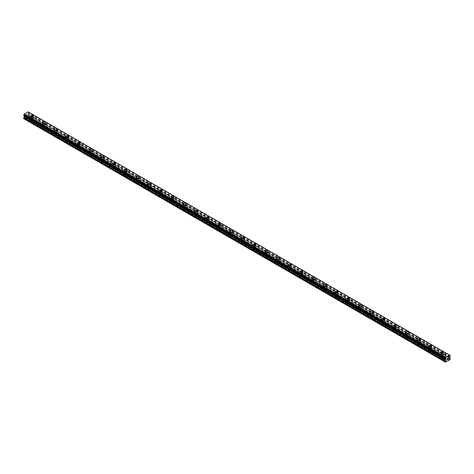 <?xml version="1.0" encoding="UTF-8"?>
<svg xmlns="http://www.w3.org/2000/svg" width="474" height="474" viewBox="0 0 474 474"><rect width="100%" height="100%" fill="white"/><g stroke="black" fill="none" stroke-linecap="round" stroke-linejoin="round"><path stroke-width="0.36" stroke-dasharray="2.37 1.78" d="M31.385 121.291A0.93 0.539 0 0 0 32.404 121.409A0.93 0.539 0 0 0 32.979 120.911A0.93 0.539 0 0 0 32.706 120.532A0.93 0.539 0 0 0 31.687 120.414A0.93 0.539 0 0 0 31.112 120.911A0.93 0.539 0 0 0 31.385 121.291M31.385 118.672A0.93 0.539 0 0 0 32.404 118.784A0.93 0.539 0 0 0 32.979 118.293A0.93 0.539 0 0 0 32.706 117.907A0.93 0.539 0 0 0 31.687 117.795A0.93 0.539 0 0 0 31.112 118.293A0.93 0.539 0 0 0 31.385 118.672M33.494 116.26L33.494 116.266A1.452 0.835 180 0 1 32.599 117.037A1.452 0.835 180 0 1 31.017 116.853A1.452 0.835 180 0 1 30.597 116.266L30.597 116.26M43.098 128.051A0.93 0.539 0 0 0 44.112 128.17A0.93 0.539 0 0 0 44.686 127.672A0.93 0.539 0 0 0 44.414 127.293A0.93 0.539 0 0 0 43.401 127.174A0.93 0.539 0 0 0 42.826 127.672A0.93 0.539 0 0 0 43.098 128.051M43.098 125.432A0.93 0.539 0 0 0 44.112 125.551A0.93 0.539 0 0 0 44.686 125.053A0.93 0.539 0 0 0 44.414 124.674A0.93 0.539 0 0 0 43.401 124.555A0.93 0.539 0 0 0 42.826 125.053A0.93 0.539 0 0 0 43.098 125.432M45.208 123.027L45.208 123.021A1.452 0.835 180 0 1 44.313 123.797A1.452 0.835 180 0 1 42.731 123.619A1.452 0.835 180 0 1 42.305 123.027L42.305 123.021M54.812 134.812A0.93 0.539 0 0 0 55.825 134.93A0.93 0.539 0 0 0 56.4 134.432A0.93 0.539 0 0 0 56.128 134.053A0.93 0.539 0 0 0 55.114 133.935A0.93 0.539 0 0 0 54.534 134.432A0.93 0.539 0 0 0 54.812 134.812M54.812 132.193A0.93 0.539 0 0 0 55.825 132.311A0.93 0.539 0 0 0 56.4 131.813A0.93 0.539 0 0 0 56.128 131.434A0.93 0.539 0 0 0 55.114 131.316A0.93 0.539 0 0 0 54.534 131.813A0.93 0.539 0 0 0 54.812 132.193M56.916 129.787L56.916 129.787A1.452 0.835 180 0 1 56.021 130.557A1.452 0.835 180 0 1 54.445 130.38A1.452 0.835 180 0 1 54.018 129.787L54.018 129.787M66.52 141.578A0.93 0.539 0 0 0 67.539 141.69A0.93 0.539 0 0 0 68.114 141.193A0.93 0.539 0 0 0 67.841 140.814A0.93 0.539 0 0 0 66.822 140.701A0.93 0.539 0 0 0 66.247 141.193A0.93 0.539 0 0 0 66.52 141.578M66.52 138.953A0.93 0.539 0 0 0 67.539 139.072A0.93 0.539 0 0 0 68.114 138.574A0.93 0.539 0 0 0 67.841 138.195A0.93 0.539 0 0 0 66.822 138.076A0.93 0.539 0 0 0 66.247 138.574A0.93 0.539 0 0 0 66.52 138.953M68.629 136.548L68.629 136.548A1.452 0.835 180 0 1 67.735 137.324A1.452 0.835 180 0 1 66.153 137.14A1.452 0.835 180 0 1 65.732 136.548L65.732 136.548M78.234 148.338A0.93 0.539 0 0 0 79.247 148.457A0.93 0.539 0 0 0 79.822 147.959A0.93 0.539 0 0 0 79.549 147.58A0.93 0.539 0 0 0 78.536 147.461A0.93 0.539 0 0 0 77.961 147.959A0.93 0.539 0 0 0 78.234 148.338M78.234 145.719A0.93 0.539 0 0 0 79.247 145.832A0.93 0.539 0 0 0 79.822 145.334A0.93 0.539 0 0 0 79.549 144.955A0.93 0.539 0 0 0 78.536 144.843A0.93 0.539 0 0 0 77.961 145.334A0.93 0.539 0 0 0 78.234 145.719M80.343 143.308L80.343 143.308A1.452 0.835 180 0 1 79.448 144.084A1.452 0.835 180 0 1 77.866 143.9A1.452 0.835 180 0 1 77.44 143.308L77.44 143.308M89.947 155.099A0.93 0.539 0 0 0 90.961 155.217A0.93 0.539 0 0 0 91.535 154.72A0.93 0.539 0 0 0 91.263 154.34A0.93 0.539 0 0 0 90.25 154.222A0.93 0.539 0 0 0 89.669 154.72A0.93 0.539 0 0 0 89.947 155.099M89.947 152.48A0.93 0.539 0 0 0 90.961 152.598A0.93 0.539 0 0 0 91.535 152.101A0.93 0.539 0 0 0 91.263 151.716A0.93 0.539 0 0 0 90.25 151.603A0.93 0.539 0 0 0 89.669 152.101A0.93 0.539 0 0 0 89.947 152.48M92.051 150.074L92.051 150.068A1.452 0.835 180 0 1 91.156 150.845A1.452 0.835 180 0 1 89.58 150.661A1.452 0.835 180 0 1 89.153 150.074L89.153 150.068M101.655 161.859A0.93 0.539 0 0 0 102.674 161.978A0.93 0.539 0 0 0 103.249 161.48A0.93 0.539 0 0 0 102.977 161.101A0.93 0.539 0 0 0 101.957 160.982A0.93 0.539 0 0 0 101.383 161.48A0.93 0.539 0 0 0 101.655 161.859M101.655 159.24A0.93 0.539 0 0 0 102.674 159.359A0.93 0.539 0 0 0 103.249 158.861A0.93 0.539 0 0 0 102.977 158.482A0.93 0.539 0 0 0 101.957 158.363A0.93 0.539 0 0 0 101.383 158.861A0.93 0.539 0 0 0 101.655 159.24M103.765 156.835L103.765 156.835A1.452 0.835 180 0 1 102.87 157.605A1.452 0.835 180 0 1 101.288 157.427A1.452 0.835 180 0 1 100.867 156.835L100.867 156.835M113.369 168.626A0.93 0.539 0 0 0 114.382 168.738A0.93 0.539 0 0 0 114.957 168.24A0.93 0.539 0 0 0 114.684 167.861A0.93 0.539 0 0 0 113.671 167.743A0.93 0.539 0 0 0 113.096 168.24A0.93 0.539 0 0 0 113.369 168.626M113.369 166.001A0.93 0.539 0 0 0 114.382 166.119A0.93 0.539 0 0 0 114.957 165.622A0.93 0.539 0 0 0 114.684 165.242A0.93 0.539 0 0 0 113.671 165.124A0.93 0.539 0 0 0 113.096 165.622A0.93 0.539 0 0 0 113.369 166.001M115.478 163.595L115.478 163.595A1.452 0.835 180 0 1 114.584 164.371A1.452 0.835 180 0 1 113.002 164.188A1.452 0.835 180 0 1 112.575 163.595L112.575 163.595M125.083 175.386A0.93 0.539 0 0 0 126.096 175.499A0.93 0.539 0 0 0 126.671 175.007A0.93 0.539 0 0 0 126.398 174.622A0.93 0.539 0 0 0 125.385 174.509A0.93 0.539 0 0 0 124.804 175.007A0.93 0.539 0 0 0 125.083 175.386M125.083 172.767A0.93 0.539 0 0 0 126.096 172.88A0.93 0.539 0 0 0 126.671 172.382A0.93 0.539 0 0 0 126.398 172.003A0.93 0.539 0 0 0 125.385 171.884A0.93 0.539 0 0 0 124.804 172.382A0.93 0.539 0 0 0 125.083 172.767M127.186 170.356L127.186 170.356A1.452 0.835 180 0 1 126.291 171.132A1.452 0.835 180 0 1 124.715 170.948A1.452 0.835 180 0 1 124.289 170.356L124.289 170.356M136.79 182.146A0.93 0.539 0 0 0 137.81 182.265A0.93 0.539 0 0 0 138.384 181.767A0.93 0.539 0 0 0 138.112 181.388A0.93 0.539 0 0 0 137.093 181.269A0.93 0.539 0 0 0 136.518 181.767A0.93 0.539 0 0 0 136.79 182.146M136.79 179.528A0.93 0.539 0 0 0 137.81 179.64A0.93 0.539 0 0 0 138.384 179.148A0.93 0.539 0 0 0 138.112 178.763A0.93 0.539 0 0 0 137.093 178.651A0.93 0.539 0 0 0 136.518 179.148A0.93 0.539 0 0 0 136.79 179.528M138.9 177.116L138.9 177.116A1.452 0.835 180 0 1 138.005 177.892A1.452 0.835 180 0 1 136.423 177.709A1.452 0.835 180 0 1 136.002 177.116L136.002 177.116M148.504 188.907A0.93 0.539 0 0 0 149.517 189.025A0.93 0.539 0 0 0 150.092 188.528A0.93 0.539 0 0 0 149.82 188.148A0.93 0.539 0 0 0 148.806 188.03A0.93 0.539 0 0 0 148.232 188.528A0.93 0.539 0 0 0 148.504 188.907M148.504 186.288A0.93 0.539 0 0 0 149.517 186.406A0.93 0.539 0 0 0 150.092 185.909A0.93 0.539 0 0 0 149.82 185.53A0.93 0.539 0 0 0 148.806 185.411A0.93 0.539 0 0 0 148.232 185.909A0.93 0.539 0 0 0 148.504 186.288M150.613 183.882L150.613 183.876A1.452 0.835 180 0 1 149.719 184.653A1.452 0.835 180 0 1 148.137 184.475A1.452 0.835 180 0 1 147.71 183.882L147.71 183.876M160.212 195.667A0.93 0.539 0 0 0 161.231 195.786A0.93 0.539 0 0 0 161.806 195.288A0.93 0.539 0 0 0 161.533 194.909A0.93 0.539 0 0 0 160.52 194.79A0.93 0.539 0 0 0 159.939 195.288A0.93 0.539 0 0 0 160.212 195.667M160.212 193.048A0.93 0.539 0 0 0 161.231 193.167A0.93 0.539 0 0 0 161.806 192.669A0.93 0.539 0 0 0 161.533 192.29A0.93 0.539 0 0 0 160.52 192.171A0.93 0.539 0 0 0 159.939 192.669A0.93 0.539 0 0 0 160.212 193.048M162.321 190.643L162.321 190.643A1.452 0.835 180 0 1 161.427 191.413A1.452 0.835 180 0 1 159.851 191.235A1.452 0.835 180 0 1 159.424 190.643L159.424 190.643M171.926 202.434A0.93 0.539 0 0 0 172.945 202.546A0.93 0.539 0 0 0 173.52 202.048A0.93 0.539 0 0 0 173.247 201.669A0.93 0.539 0 0 0 172.228 201.557A0.93 0.539 0 0 0 171.653 202.048A0.93 0.539 0 0 0 171.926 202.434M171.926 199.809A0.93 0.539 0 0 0 172.945 199.927A0.93 0.539 0 0 0 173.52 199.43A0.93 0.539 0 0 0 173.247 199.05A0.93 0.539 0 0 0 172.228 198.932A0.93 0.539 0 0 0 171.653 199.43A0.93 0.539 0 0 0 171.926 199.809M174.035 197.403L174.035 197.403A1.452 0.835 180 0 1 173.14 198.179A1.452 0.835 180 0 1 171.558 197.996A1.452 0.835 180 0 1 171.138 197.403L171.138 197.403M183.639 209.194A0.93 0.539 0 0 0 184.653 209.312A0.93 0.539 0 0 0 185.227 208.815A0.93 0.539 0 0 0 184.955 208.43A0.93 0.539 0 0 0 183.942 208.317A0.93 0.539 0 0 0 183.367 208.815A0.93 0.539 0 0 0 183.639 209.194M183.639 206.575A0.93 0.539 0 0 0 184.653 206.688A0.93 0.539 0 0 0 185.227 206.19A0.93 0.539 0 0 0 184.955 205.811A0.93 0.539 0 0 0 183.942 205.698A0.93 0.539 0 0 0 183.367 206.19A0.93 0.539 0 0 0 183.639 206.575M185.749 204.164L185.749 204.164A1.452 0.835 180 0 1 184.854 204.94A1.452 0.835 180 0 1 183.272 204.756A1.452 0.835 180 0 1 182.846 204.164L182.846 204.164M195.347 215.954A0.93 0.539 0 0 0 196.366 216.073A0.93 0.539 0 0 0 196.941 215.575A0.93 0.539 0 0 0 196.669 215.196A0.93 0.539 0 0 0 195.655 215.078A0.93 0.539 0 0 0 195.075 215.575A0.93 0.539 0 0 0 195.347 215.954M195.347 213.336A0.93 0.539 0 0 0 196.366 213.454A0.93 0.539 0 0 0 196.941 212.956A0.93 0.539 0 0 0 196.669 212.571A0.93 0.539 0 0 0 195.655 212.459A0.93 0.539 0 0 0 195.075 212.956A0.93 0.539 0 0 0 195.347 213.336M197.457 210.93L197.457 210.924A1.452 0.835 180 0 1 196.562 211.7A1.452 0.835 180 0 1 194.986 211.517A1.452 0.835 180 0 1 194.559 210.93L194.559 210.924M207.061 222.715A0.93 0.539 0 0 0 208.08 222.833A0.93 0.539 0 0 0 208.655 222.336A0.93 0.539 0 0 0 208.382 221.956A0.93 0.539 0 0 0 207.363 221.838A0.93 0.539 0 0 0 206.788 222.336A0.93 0.539 0 0 0 207.061 222.715M207.061 220.096A0.93 0.539 0 0 0 208.08 220.214A0.93 0.539 0 0 0 208.655 219.717A0.93 0.539 0 0 0 208.382 219.338A0.93 0.539 0 0 0 207.363 219.219A0.93 0.539 0 0 0 206.788 219.717A0.93 0.539 0 0 0 207.061 220.096M209.17 217.69L209.17 217.684A1.452 0.835 180 0 1 208.276 218.461A1.452 0.835 180 0 1 206.694 218.283A1.452 0.835 180 0 1 206.273 217.69L206.273 217.684M218.775 229.475A0.93 0.539 0 0 0 219.788 229.594A0.93 0.539 0 0 0 220.363 229.096A0.93 0.539 0 0 0 220.09 228.717A0.93 0.539 0 0 0 219.077 228.598A0.93 0.539 0 0 0 218.502 229.096A0.93 0.539 0 0 0 218.775 229.475M218.775 226.856A0.93 0.539 0 0 0 219.788 226.975A0.93 0.539 0 0 0 220.363 226.477A0.93 0.539 0 0 0 220.09 226.098A0.93 0.539 0 0 0 219.077 225.98A0.93 0.539 0 0 0 218.502 226.477A0.93 0.539 0 0 0 218.775 226.856M220.884 224.451L220.884 224.451A1.452 0.835 180 0 1 219.989 225.221A1.452 0.835 180 0 1 218.407 225.043A1.452 0.835 180 0 1 217.981 224.451L217.981 224.451M230.483 236.242A0.93 0.539 0 0 0 231.502 236.354A0.93 0.539 0 0 0 232.076 235.862A0.93 0.539 0 0 0 231.804 235.477A0.93 0.539 0 0 0 230.785 235.365A0.93 0.539 0 0 0 230.21 235.862A0.93 0.539 0 0 0 230.483 236.242M230.483 233.617A0.93 0.539 0 0 0 231.502 233.735A0.93 0.539 0 0 0 232.076 233.238A0.93 0.539 0 0 0 231.804 232.858A0.93 0.539 0 0 0 230.785 232.74A0.93 0.539 0 0 0 230.21 233.238A0.93 0.539 0 0 0 230.483 233.617M232.592 231.211L232.592 231.211A1.452 0.835 180 0 1 231.697 231.987A1.452 0.835 180 0 1 230.121 231.804A1.452 0.835 180 0 1 229.694 231.211L229.694 231.211M242.196 243.002A0.93 0.539 0 0 0 243.215 243.121A0.93 0.539 0 0 0 243.79 242.623A0.93 0.539 0 0 0 243.518 242.244A0.93 0.539 0 0 0 242.498 242.125A0.93 0.539 0 0 0 241.924 242.623A0.93 0.539 0 0 0 242.196 243.002M242.196 240.383A0.93 0.539 0 0 0 243.215 240.496A0.93 0.539 0 0 0 243.79 240.004A0.93 0.539 0 0 0 243.518 239.619A0.93 0.539 0 0 0 242.498 239.506A0.93 0.539 0 0 0 241.924 240.004A0.93 0.539 0 0 0 242.196 240.383M244.306 237.972L244.306 237.972A1.452 0.835 180 0 1 243.411 238.748A1.452 0.835 180 0 1 241.829 238.564A1.452 0.835 180 0 1 241.408 237.972L241.408 237.972M253.91 249.762A0.93 0.539 0 0 0 254.923 249.881A0.93 0.539 0 0 0 255.498 249.383A0.93 0.539 0 0 0 255.225 249.004A0.93 0.539 0 0 0 254.212 248.886A0.93 0.539 0 0 0 253.637 249.383A0.93 0.539 0 0 0 253.91 249.762M253.91 247.144A0.93 0.539 0 0 0 254.923 247.262A0.93 0.539 0 0 0 255.498 246.764A0.93 0.539 0 0 0 255.225 246.385A0.93 0.539 0 0 0 254.212 246.267A0.93 0.539 0 0 0 253.637 246.764A0.93 0.539 0 0 0 253.91 247.144M256.019 244.738L256.019 244.732A1.452 0.835 180 0 1 255.125 245.508A1.452 0.835 180 0 1 253.543 245.325A1.452 0.835 180 0 1 253.116 244.738L253.116 244.732M265.618 256.523A0.93 0.539 0 0 0 266.637 256.641A0.93 0.539 0 0 0 267.212 256.144A0.93 0.539 0 0 0 266.939 255.764A0.93 0.539 0 0 0 265.92 255.646A0.93 0.539 0 0 0 265.345 256.144A0.93 0.539 0 0 0 265.618 256.523M265.618 253.904A0.93 0.539 0 0 0 266.637 254.023A0.93 0.539 0 0 0 267.212 253.525A0.93 0.539 0 0 0 266.939 253.146A0.93 0.539 0 0 0 265.92 253.027A0.93 0.539 0 0 0 265.345 253.525A0.93 0.539 0 0 0 265.618 253.904M267.727 251.498L267.727 251.498A1.452 0.835 180 0 1 266.832 252.269A1.452 0.835 180 0 1 265.256 252.091A1.452 0.835 180 0 1 264.83 251.498L264.83 251.498M277.331 263.289A0.93 0.539 0 0 0 278.345 263.402A0.93 0.539 0 0 0 278.925 262.904A0.93 0.539 0 0 0 278.653 262.525A0.93 0.539 0 0 0 277.634 262.412A0.93 0.539 0 0 0 277.059 262.904A0.93 0.539 0 0 0 277.331 263.289M277.331 260.664A0.93 0.539 0 0 0 278.345 260.783A0.93 0.539 0 0 0 278.925 260.285A0.93 0.539 0 0 0 278.653 259.906A0.93 0.539 0 0 0 277.634 259.788A0.93 0.539 0 0 0 277.059 260.285A0.93 0.539 0 0 0 277.331 260.664M279.441 258.259L279.441 258.259A1.452 0.835 180 0 1 278.546 259.035A1.452 0.835 180 0 1 276.964 258.851A1.452 0.835 180 0 1 276.543 258.259L276.543 258.259M289.045 270.05A0.93 0.539 0 0 0 290.058 270.162A0.93 0.539 0 0 0 290.633 269.67A0.93 0.539 0 0 0 290.361 269.285A0.93 0.539 0 0 0 289.347 269.173A0.93 0.539 0 0 0 288.773 269.67A0.93 0.539 0 0 0 289.045 270.05M289.045 267.431A0.93 0.539 0 0 0 290.058 267.543A0.93 0.539 0 0 0 290.633 267.046A0.93 0.539 0 0 0 290.361 266.666A0.93 0.539 0 0 0 289.347 266.548A0.93 0.539 0 0 0 288.773 267.046A0.93 0.539 0 0 0 289.045 267.431M291.154 265.019L291.154 265.019A1.452 0.835 180 0 1 290.26 265.796A1.452 0.835 180 0 1 288.678 265.612A1.452 0.835 180 0 1 288.251 265.019L288.251 265.019M300.753 276.81A0.93 0.539 0 0 0 301.772 276.929A0.93 0.539 0 0 0 302.347 276.431A0.93 0.539 0 0 0 302.074 276.052A0.93 0.539 0 0 0 301.055 275.933A0.93 0.539 0 0 0 300.48 276.431A0.93 0.539 0 0 0 300.753 276.81M300.753 274.191A0.93 0.539 0 0 0 301.772 274.304A0.93 0.539 0 0 0 302.347 273.812A0.93 0.539 0 0 0 302.074 273.427A0.93 0.539 0 0 0 301.055 273.314A0.93 0.539 0 0 0 300.48 273.812A0.93 0.539 0 0 0 300.753 274.191M302.862 271.786L302.862 271.78A1.452 0.835 180 0 1 301.968 272.556A1.452 0.835 180 0 1 300.392 272.372A1.452 0.835 180 0 1 299.965 271.786L299.965 271.78M312.467 283.571A0.93 0.539 0 0 0 313.48 283.689A0.93 0.539 0 0 0 314.061 283.191A0.93 0.539 0 0 0 313.788 282.812A0.93 0.539 0 0 0 312.769 282.694A0.93 0.539 0 0 0 312.194 283.191A0.93 0.539 0 0 0 312.467 283.571M312.467 280.952A0.93 0.539 0 0 0 313.48 281.07A0.93 0.539 0 0 0 314.061 280.572A0.93 0.539 0 0 0 313.788 280.193A0.93 0.539 0 0 0 312.769 280.075A0.93 0.539 0 0 0 312.194 280.572A0.93 0.539 0 0 0 312.467 280.952M314.576 278.546L314.576 278.54A1.452 0.835 180 0 1 313.681 279.316A1.452 0.835 180 0 1 312.099 279.139A1.452 0.835 180 0 1 311.679 278.546L311.679 278.54M324.18 290.331A0.93 0.539 0 0 0 325.194 290.449A0.93 0.539 0 0 0 325.768 289.952A0.93 0.539 0 0 0 325.496 289.573A0.93 0.539 0 0 0 324.483 289.454A0.93 0.539 0 0 0 323.908 289.952A0.93 0.539 0 0 0 324.18 290.331M324.18 287.712A0.93 0.539 0 0 0 325.194 287.831A0.93 0.539 0 0 0 325.768 287.333A0.93 0.539 0 0 0 325.496 286.954A0.93 0.539 0 0 0 324.483 286.835A0.93 0.539 0 0 0 323.908 287.333A0.93 0.539 0 0 0 324.18 287.712M326.29 285.307L326.29 285.307A1.452 0.835 180 0 1 325.395 286.077A1.452 0.835 180 0 1 323.813 285.899A1.452 0.835 180 0 1 323.387 285.307L323.387 285.307M335.888 297.097A0.93 0.539 0 0 0 336.907 297.21A0.93 0.539 0 0 0 337.482 296.712A0.93 0.539 0 0 0 337.21 296.333A0.93 0.539 0 0 0 336.19 296.22A0.93 0.539 0 0 0 335.616 296.712A0.93 0.539 0 0 0 335.888 297.097M335.888 294.473A0.93 0.539 0 0 0 336.907 294.591A0.93 0.539 0 0 0 337.482 294.093A0.93 0.539 0 0 0 337.21 293.714A0.93 0.539 0 0 0 336.19 293.596A0.93 0.539 0 0 0 335.616 294.093A0.93 0.539 0 0 0 335.888 294.473M337.998 292.067L337.998 292.067A1.452 0.835 180 0 1 337.103 292.843A1.452 0.835 180 0 1 335.527 292.659A1.452 0.835 180 0 1 335.1 292.067L335.1 292.067M347.602 303.858A0.93 0.539 0 0 0 348.615 303.976A0.93 0.539 0 0 0 349.196 303.479A0.93 0.539 0 0 0 348.917 303.093A0.93 0.539 0 0 0 347.904 302.981A0.93 0.539 0 0 0 347.329 303.479A0.93 0.539 0 0 0 347.602 303.858M347.602 301.239A0.93 0.539 0 0 0 348.615 301.351A0.93 0.539 0 0 0 349.196 300.854A0.93 0.539 0 0 0 348.917 300.475A0.93 0.539 0 0 0 347.904 300.362A0.93 0.539 0 0 0 347.329 300.854A0.93 0.539 0 0 0 347.602 301.239M349.711 298.827L349.711 298.827A1.452 0.835 180 0 1 348.817 299.604A1.452 0.835 180 0 1 347.235 299.42A1.452 0.835 180 0 1 346.814 298.827L346.814 298.827M359.316 310.618A0.93 0.539 0 0 0 360.329 310.737A0.93 0.539 0 0 0 360.904 310.239A0.93 0.539 0 0 0 360.631 309.86A0.93 0.539 0 0 0 359.618 309.741A0.93 0.539 0 0 0 359.043 310.239A0.93 0.539 0 0 0 359.316 310.618M359.316 307.999A0.93 0.539 0 0 0 360.329 308.118A0.93 0.539 0 0 0 360.904 307.62A0.93 0.539 0 0 0 360.631 307.235A0.93 0.539 0 0 0 359.618 307.122A0.93 0.539 0 0 0 359.043 307.62A0.93 0.539 0 0 0 359.316 307.999M361.425 305.594L361.425 305.588A1.452 0.835 180 0 1 360.53 306.364A1.452 0.835 180 0 1 358.948 306.18A1.452 0.835 180 0 1 358.522 305.594L358.522 305.588M371.024 317.379A0.93 0.539 0 0 0 372.043 317.497A0.93 0.539 0 0 0 372.617 316.999A0.93 0.539 0 0 0 372.345 316.62A0.93 0.539 0 0 0 371.326 316.502A0.93 0.539 0 0 0 370.751 316.999A0.93 0.539 0 0 0 371.024 317.379M371.024 314.76A0.93 0.539 0 0 0 372.043 314.878A0.93 0.539 0 0 0 372.617 314.381A0.93 0.539 0 0 0 372.345 314.001A0.93 0.539 0 0 0 371.326 313.883A0.93 0.539 0 0 0 370.751 314.381A0.93 0.539 0 0 0 371.024 314.76M373.133 312.354L373.133 312.354A1.452 0.835 180 0 1 372.238 313.124A1.452 0.835 180 0 1 370.662 312.947A1.452 0.835 180 0 1 370.235 312.354L370.235 312.354M382.737 324.145A0.93 0.539 0 0 0 383.75 324.257A0.93 0.539 0 0 0 384.331 323.76A0.93 0.539 0 0 0 384.053 323.381A0.93 0.539 0 0 0 383.039 323.262A0.93 0.539 0 0 0 382.465 323.76A0.93 0.539 0 0 0 382.737 324.145M382.737 321.52A0.93 0.539 0 0 0 383.75 321.639A0.93 0.539 0 0 0 384.331 321.141A0.93 0.539 0 0 0 384.053 320.762A0.93 0.539 0 0 0 383.039 320.643A0.93 0.539 0 0 0 382.465 321.141A0.93 0.539 0 0 0 382.737 321.52M384.847 319.115L384.847 319.115A1.452 0.835 180 0 1 383.952 319.885A1.452 0.835 180 0 1 382.37 319.707A1.452 0.835 180 0 1 381.949 319.115L381.949 319.115M394.451 330.905A0.93 0.539 0 0 0 395.464 331.018A0.93 0.539 0 0 0 396.039 330.526A0.93 0.539 0 0 0 395.766 330.141A0.93 0.539 0 0 0 394.753 330.028A0.93 0.539 0 0 0 394.178 330.526A0.93 0.539 0 0 0 394.451 330.905M394.451 328.286A0.93 0.539 0 0 0 395.464 328.399A0.93 0.539 0 0 0 396.039 327.901A0.93 0.539 0 0 0 395.766 327.522A0.93 0.539 0 0 0 394.753 327.404A0.93 0.539 0 0 0 394.178 327.901A0.93 0.539 0 0 0 394.451 328.286M396.56 325.875L396.56 325.875A1.452 0.835 180 0 1 395.666 326.651A1.452 0.835 180 0 1 394.084 326.468A1.452 0.835 180 0 1 393.657 325.875L393.657 325.875M406.159 337.666A0.93 0.539 0 0 0 407.178 337.784A0.93 0.539 0 0 0 407.753 337.287A0.93 0.539 0 0 0 407.48 336.907A0.93 0.539 0 0 0 406.461 336.789A0.93 0.539 0 0 0 405.886 337.287A0.93 0.539 0 0 0 406.159 337.666M406.159 335.047A0.93 0.539 0 0 0 407.178 335.159A0.93 0.539 0 0 0 407.753 334.668A0.93 0.539 0 0 0 407.48 334.283A0.93 0.539 0 0 0 406.461 334.17A0.93 0.539 0 0 0 405.886 334.668A0.93 0.539 0 0 0 406.159 335.047M408.268 332.635L408.268 332.635A1.452 0.835 180 0 1 407.373 333.412A1.452 0.835 180 0 1 405.797 333.228A1.452 0.835 180 0 1 405.371 332.635L405.371 332.635M417.872 344.426A0.93 0.539 0 0 0 418.886 344.545A0.93 0.539 0 0 0 419.466 344.047A0.93 0.539 0 0 0 419.188 343.668A0.93 0.539 0 0 0 418.175 343.549A0.93 0.539 0 0 0 417.6 344.047A0.93 0.539 0 0 0 417.872 344.426M417.872 341.807A0.93 0.539 0 0 0 418.886 341.926A0.93 0.539 0 0 0 419.466 341.428A0.93 0.539 0 0 0 419.188 341.049A0.93 0.539 0 0 0 418.175 340.93A0.93 0.539 0 0 0 417.6 341.428A0.93 0.539 0 0 0 417.872 341.807M419.982 339.396L419.982 339.402A1.452 0.835 180 0 1 419.087 340.172A1.452 0.835 180 0 1 417.505 339.994A1.452 0.835 180 0 1 417.084 339.402L417.084 339.396M429.586 351.187A0.93 0.539 0 0 0 430.599 351.305A0.93 0.539 0 0 0 431.174 350.807A0.93 0.539 0 0 0 430.902 350.428A0.93 0.539 0 0 0 429.888 350.31A0.93 0.539 0 0 0 429.314 350.807A0.93 0.539 0 0 0 429.586 351.187M429.586 348.568A0.93 0.539 0 0 0 430.599 348.686A0.93 0.539 0 0 0 431.174 348.189A0.93 0.539 0 0 0 430.902 347.809A0.93 0.539 0 0 0 429.888 347.691A0.93 0.539 0 0 0 429.314 348.189A0.93 0.539 0 0 0 429.586 348.568M431.696 346.162L431.696 346.162A1.452 0.835 180 0 1 430.801 346.932A1.452 0.835 180 0 1 429.219 346.755A1.452 0.835 180 0 1 428.792 346.162L428.792 346.162M441.294 357.953A0.93 0.539 0 0 0 442.313 358.066A0.93 0.539 0 0 0 442.888 357.568A0.93 0.539 0 0 0 442.615 357.189A0.93 0.539 0 0 0 441.596 357.076A0.93 0.539 0 0 0 441.021 357.568A0.93 0.539 0 0 0 441.294 357.953M441.294 355.328A0.93 0.539 0 0 0 442.313 355.447A0.93 0.539 0 0 0 442.888 354.949A0.93 0.539 0 0 0 442.615 354.57A0.93 0.539 0 0 0 441.596 354.451A0.93 0.539 0 0 0 441.021 354.949A0.93 0.539 0 0 0 441.294 355.328M443.403 352.923L443.403 352.923A1.452 0.835 180 0 1 442.509 353.699A1.452 0.835 180 0 1 440.933 353.515A1.452 0.835 180 0 1 440.506 352.923L440.506 352.923M440.933 355.541A1.452 0.835 0 0 0 442.509 355.725A1.452 0.835 0 0 0 443.403 354.949A1.452 0.835 0 0 0 442.983 354.356A1.452 0.835 0 0 0 441.401 354.179A1.452 0.835 0 0 0 440.506 354.949A1.452 0.835 0 0 0 440.933 355.541M440.933 353.717A1.452 0.835 0 0 0 442.509 353.9A1.452 0.835 0 0 0 443.403 353.124A1.452 0.835 0 0 0 442.983 352.532A1.452 0.835 0 0 0 441.401 352.354A1.452 0.835 0 0 0 440.506 353.124A1.452 0.835 0 0 0 440.933 353.717M429.219 348.781A1.452 0.835 0 0 0 430.801 348.959A1.452 0.835 0 0 0 431.696 348.189A1.452 0.835 0 0 0 431.269 347.596A1.452 0.835 0 0 0 429.687 347.418A1.452 0.835 0 0 0 428.792 348.189A1.452 0.835 0 0 0 429.219 348.781M429.219 346.956A1.452 0.835 0 0 0 430.801 347.14A1.452 0.835 0 0 0 431.696 346.364A1.452 0.835 0 0 0 431.269 345.771A1.452 0.835 0 0 0 429.687 345.593A1.452 0.835 0 0 0 428.792 346.364A1.452 0.835 0 0 0 429.219 346.956M417.505 342.021A1.452 0.835 0 0 0 419.087 342.198A1.452 0.835 0 0 0 419.982 341.428A1.452 0.835 0 0 0 419.555 340.836A1.452 0.835 0 0 0 417.979 340.652A1.452 0.835 0 0 0 417.084 341.428A1.452 0.835 0 0 0 417.505 342.021M417.505 340.196A1.452 0.835 0 0 0 419.087 340.373A1.452 0.835 0 0 0 419.982 339.603A1.452 0.835 0 0 0 419.555 339.011A1.452 0.835 0 0 0 417.979 338.827A1.452 0.835 0 0 0 417.084 339.603A1.452 0.835 0 0 0 417.505 340.196M405.797 335.254A1.452 0.835 0 0 0 407.373 335.438A1.452 0.835 0 0 0 408.268 334.668A1.452 0.835 0 0 0 407.847 334.075A1.452 0.835 0 0 0 406.265 333.892A1.452 0.835 0 0 0 405.371 334.668A1.452 0.835 0 0 0 405.797 335.254M405.797 333.435A1.452 0.835 0 0 0 407.373 333.613A1.452 0.835 0 0 0 408.268 332.843A1.452 0.835 0 0 0 407.847 332.25A1.452 0.835 0 0 0 406.265 332.067A1.452 0.835 0 0 0 405.371 332.843A1.452 0.835 0 0 0 405.797 333.435M394.084 328.494A1.452 0.835 0 0 0 395.666 328.678A1.452 0.835 0 0 0 396.56 327.901A1.452 0.835 0 0 0 396.134 327.309A1.452 0.835 0 0 0 394.552 327.131A1.452 0.835 0 0 0 393.657 327.901A1.452 0.835 0 0 0 394.084 328.494M394.084 326.669A1.452 0.835 0 0 0 395.666 326.853A1.452 0.835 0 0 0 396.56 326.076A1.452 0.835 0 0 0 396.134 325.49A1.452 0.835 0 0 0 394.552 325.306A1.452 0.835 0 0 0 393.657 326.076A1.452 0.835 0 0 0 394.084 326.669M382.37 321.733A1.452 0.835 0 0 0 383.952 321.917A1.452 0.835 0 0 0 384.847 321.141A1.452 0.835 0 0 0 384.42 320.548A1.452 0.835 0 0 0 382.844 320.371A1.452 0.835 0 0 0 381.949 321.141A1.452 0.835 0 0 0 382.37 321.733M382.37 319.909A1.452 0.835 0 0 0 383.952 320.092A1.452 0.835 0 0 0 384.847 319.316A1.452 0.835 0 0 0 384.42 318.724A1.452 0.835 0 0 0 382.844 318.546A1.452 0.835 0 0 0 381.949 319.316A1.452 0.835 0 0 0 382.37 319.909M370.662 314.973A1.452 0.835 0 0 0 372.238 315.151A1.452 0.835 0 0 0 373.133 314.381A1.452 0.835 0 0 0 372.712 313.788A1.452 0.835 0 0 0 371.13 313.604A1.452 0.835 0 0 0 370.235 314.381A1.452 0.835 0 0 0 370.662 314.973M370.662 313.148A1.452 0.835 0 0 0 372.238 313.332A1.452 0.835 0 0 0 373.133 312.556A1.452 0.835 0 0 0 372.712 311.963A1.452 0.835 0 0 0 371.13 311.785A1.452 0.835 0 0 0 370.235 312.556A1.452 0.835 0 0 0 370.662 313.148M358.948 308.213A1.452 0.835 0 0 0 360.53 308.39A1.452 0.835 0 0 0 361.425 307.62A1.452 0.835 0 0 0 360.998 307.028A1.452 0.835 0 0 0 359.416 306.844A1.452 0.835 0 0 0 358.522 307.62A1.452 0.835 0 0 0 358.948 308.213M358.948 306.388A1.452 0.835 0 0 0 360.53 306.565A1.452 0.835 0 0 0 361.425 305.795A1.452 0.835 0 0 0 360.998 305.203A1.452 0.835 0 0 0 359.416 305.019A1.452 0.835 0 0 0 358.522 305.795A1.452 0.835 0 0 0 358.948 306.388M347.235 301.446A1.452 0.835 0 0 0 348.817 301.63A1.452 0.835 0 0 0 349.711 300.854A1.452 0.835 0 0 0 349.285 300.267A1.452 0.835 0 0 0 347.709 300.083A1.452 0.835 0 0 0 346.814 300.854A1.452 0.835 0 0 0 347.235 301.446M347.235 299.621A1.452 0.835 0 0 0 348.817 299.805A1.452 0.835 0 0 0 349.711 299.035A1.452 0.835 0 0 0 349.285 298.442A1.452 0.835 0 0 0 347.709 298.259A1.452 0.835 0 0 0 346.814 299.035A1.452 0.835 0 0 0 347.235 299.621M335.527 294.686A1.452 0.835 0 0 0 337.103 294.869A1.452 0.835 0 0 0 337.998 294.093A1.452 0.835 0 0 0 337.577 293.501A1.452 0.835 0 0 0 335.995 293.323A1.452 0.835 0 0 0 335.1 294.093A1.452 0.835 0 0 0 335.527 294.686M335.527 292.861A1.452 0.835 0 0 0 337.103 293.045A1.452 0.835 0 0 0 337.998 292.268A1.452 0.835 0 0 0 337.577 291.682A1.452 0.835 0 0 0 335.995 291.498A1.452 0.835 0 0 0 335.1 292.268A1.452 0.835 0 0 0 335.527 292.861M323.813 287.925A1.452 0.835 0 0 0 325.395 288.103A1.452 0.835 0 0 0 326.29 287.333A1.452 0.835 0 0 0 325.863 286.74A1.452 0.835 0 0 0 324.281 286.563A1.452 0.835 0 0 0 323.387 287.333A1.452 0.835 0 0 0 323.813 287.925M323.813 286.1A1.452 0.835 0 0 0 325.395 286.284A1.452 0.835 0 0 0 326.29 285.508A1.452 0.835 0 0 0 325.863 284.915A1.452 0.835 0 0 0 324.281 284.738A1.452 0.835 0 0 0 323.387 285.508A1.452 0.835 0 0 0 323.813 286.1M312.099 281.165A1.452 0.835 0 0 0 313.681 281.343A1.452 0.835 0 0 0 314.576 280.572A1.452 0.835 0 0 0 314.149 279.98A1.452 0.835 0 0 0 312.573 279.796A1.452 0.835 0 0 0 311.679 280.572A1.452 0.835 0 0 0 312.099 281.165M312.099 279.34A1.452 0.835 0 0 0 313.681 279.518A1.452 0.835 0 0 0 314.576 278.748A1.452 0.835 0 0 0 314.149 278.155A1.452 0.835 0 0 0 312.573 277.971A1.452 0.835 0 0 0 311.679 278.748A1.452 0.835 0 0 0 312.099 279.34M300.392 274.399A1.452 0.835 0 0 0 301.968 274.582A1.452 0.835 0 0 0 302.862 273.812A1.452 0.835 0 0 0 302.442 273.22A1.452 0.835 0 0 0 300.86 273.036A1.452 0.835 0 0 0 299.965 273.812A1.452 0.835 0 0 0 300.392 274.399M300.392 272.58A1.452 0.835 0 0 0 301.968 272.757A1.452 0.835 0 0 0 302.862 271.987A1.452 0.835 0 0 0 302.442 271.395A1.452 0.835 0 0 0 300.86 271.211A1.452 0.835 0 0 0 299.965 271.987A1.452 0.835 0 0 0 300.392 272.58M288.678 267.638A1.452 0.835 0 0 0 290.26 267.822A1.452 0.835 0 0 0 291.154 267.046A1.452 0.835 0 0 0 290.728 266.459A1.452 0.835 0 0 0 289.146 266.275A1.452 0.835 0 0 0 288.251 267.046A1.452 0.835 0 0 0 288.678 267.638M288.678 265.813A1.452 0.835 0 0 0 290.26 265.997A1.452 0.835 0 0 0 291.154 265.227A1.452 0.835 0 0 0 290.728 264.634A1.452 0.835 0 0 0 289.146 264.451A1.452 0.835 0 0 0 288.251 265.227A1.452 0.835 0 0 0 288.678 265.813M276.964 260.878A1.452 0.835 0 0 0 278.546 261.061A1.452 0.835 0 0 0 279.441 260.285A1.452 0.835 0 0 0 279.014 259.693A1.452 0.835 0 0 0 277.438 259.515A1.452 0.835 0 0 0 276.543 260.285A1.452 0.835 0 0 0 276.964 260.878M276.964 259.053A1.452 0.835 0 0 0 278.546 259.237A1.452 0.835 0 0 0 279.441 258.46A1.452 0.835 0 0 0 279.014 257.868A1.452 0.835 0 0 0 277.438 257.69A1.452 0.835 0 0 0 276.543 258.46A1.452 0.835 0 0 0 276.964 259.053M265.256 254.117A1.452 0.835 0 0 0 266.832 254.295A1.452 0.835 0 0 0 267.727 253.525A1.452 0.835 0 0 0 267.306 252.932A1.452 0.835 0 0 0 265.724 252.749A1.452 0.835 0 0 0 264.83 253.525A1.452 0.835 0 0 0 265.256 254.117M265.256 252.292A1.452 0.835 0 0 0 266.832 252.476A1.452 0.835 0 0 0 267.727 251.7A1.452 0.835 0 0 0 267.306 251.107A1.452 0.835 0 0 0 265.724 250.93A1.452 0.835 0 0 0 264.83 251.7A1.452 0.835 0 0 0 265.256 252.292M253.543 247.357A1.452 0.835 0 0 0 255.125 247.535A1.452 0.835 0 0 0 256.019 246.764A1.452 0.835 0 0 0 255.593 246.172A1.452 0.835 0 0 0 254.011 245.988A1.452 0.835 0 0 0 253.116 246.764A1.452 0.835 0 0 0 253.543 247.357M253.543 245.532A1.452 0.835 0 0 0 255.125 245.71A1.452 0.835 0 0 0 256.019 244.94A1.452 0.835 0 0 0 255.593 244.347A1.452 0.835 0 0 0 254.011 244.163A1.452 0.835 0 0 0 253.116 244.94A1.452 0.835 0 0 0 253.543 245.532M241.829 240.591A1.452 0.835 0 0 0 243.411 240.774A1.452 0.835 0 0 0 244.306 240.004A1.452 0.835 0 0 0 243.879 239.411A1.452 0.835 0 0 0 242.303 239.228A1.452 0.835 0 0 0 241.408 240.004A1.452 0.835 0 0 0 241.829 240.591M241.829 238.772A1.452 0.835 0 0 0 243.411 238.949A1.452 0.835 0 0 0 244.306 238.179A1.452 0.835 0 0 0 243.879 237.587A1.452 0.835 0 0 0 242.303 237.403A1.452 0.835 0 0 0 241.408 238.179A1.452 0.835 0 0 0 241.829 238.772M230.121 233.83A1.452 0.835 0 0 0 231.697 234.014A1.452 0.835 0 0 0 232.592 233.238A1.452 0.835 0 0 0 232.171 232.645A1.452 0.835 0 0 0 230.589 232.467A1.452 0.835 0 0 0 229.694 233.238A1.452 0.835 0 0 0 230.121 233.83M230.121 232.005A1.452 0.835 0 0 0 231.697 232.189A1.452 0.835 0 0 0 232.592 231.413A1.452 0.835 0 0 0 232.171 230.826A1.452 0.835 0 0 0 230.589 230.642A1.452 0.835 0 0 0 229.694 231.413A1.452 0.835 0 0 0 230.121 232.005M218.407 227.07A1.452 0.835 0 0 0 219.989 227.253A1.452 0.835 0 0 0 220.884 226.477A1.452 0.835 0 0 0 220.457 225.885A1.452 0.835 0 0 0 218.875 225.707A1.452 0.835 0 0 0 217.981 226.477A1.452 0.835 0 0 0 218.407 227.07M218.407 225.245A1.452 0.835 0 0 0 219.989 225.428A1.452 0.835 0 0 0 220.884 224.652A1.452 0.835 0 0 0 220.457 224.06A1.452 0.835 0 0 0 218.875 223.882A1.452 0.835 0 0 0 217.981 224.652A1.452 0.835 0 0 0 218.407 225.245M206.694 220.309A1.452 0.835 0 0 0 208.276 220.487A1.452 0.835 0 0 0 209.17 219.717A1.452 0.835 0 0 0 208.744 219.124A1.452 0.835 0 0 0 207.168 218.941A1.452 0.835 0 0 0 206.273 219.717A1.452 0.835 0 0 0 206.694 220.309M206.694 218.484A1.452 0.835 0 0 0 208.276 218.662A1.452 0.835 0 0 0 209.17 217.892A1.452 0.835 0 0 0 208.744 217.299A1.452 0.835 0 0 0 207.168 217.122A1.452 0.835 0 0 0 206.273 217.892A1.452 0.835 0 0 0 206.694 218.484M194.986 213.543A1.452 0.835 0 0 0 196.562 213.727A1.452 0.835 0 0 0 197.457 212.956A1.452 0.835 0 0 0 197.036 212.364A1.452 0.835 0 0 0 195.454 212.18A1.452 0.835 0 0 0 194.559 212.956A1.452 0.835 0 0 0 194.986 213.543M194.986 211.724A1.452 0.835 0 0 0 196.562 211.902A1.452 0.835 0 0 0 197.457 211.131A1.452 0.835 0 0 0 197.036 210.539A1.452 0.835 0 0 0 195.454 210.355A1.452 0.835 0 0 0 194.559 211.131A1.452 0.835 0 0 0 194.986 211.724M183.272 206.782A1.452 0.835 0 0 0 184.854 206.966A1.452 0.835 0 0 0 185.749 206.19A1.452 0.835 0 0 0 185.322 205.603A1.452 0.835 0 0 0 183.74 205.42A1.452 0.835 0 0 0 182.846 206.19A1.452 0.835 0 0 0 183.272 206.782M183.272 204.958A1.452 0.835 0 0 0 184.854 205.141A1.452 0.835 0 0 0 185.749 204.371A1.452 0.835 0 0 0 185.322 203.779A1.452 0.835 0 0 0 183.74 203.595A1.452 0.835 0 0 0 182.846 204.371A1.452 0.835 0 0 0 183.272 204.958M171.558 200.022A1.452 0.835 0 0 0 173.14 200.206A1.452 0.835 0 0 0 174.035 199.43A1.452 0.835 0 0 0 173.608 198.837A1.452 0.835 0 0 0 172.032 198.659A1.452 0.835 0 0 0 171.138 199.43A1.452 0.835 0 0 0 171.558 200.022M171.558 198.197A1.452 0.835 0 0 0 173.14 198.381A1.452 0.835 0 0 0 174.035 197.605A1.452 0.835 0 0 0 173.608 197.012A1.452 0.835 0 0 0 172.032 196.834A1.452 0.835 0 0 0 171.138 197.605A1.452 0.835 0 0 0 171.558 198.197M159.851 193.262A1.452 0.835 0 0 0 161.427 193.439A1.452 0.835 0 0 0 162.321 192.669A1.452 0.835 0 0 0 161.901 192.077A1.452 0.835 0 0 0 160.319 191.899A1.452 0.835 0 0 0 159.424 192.669A1.452 0.835 0 0 0 159.851 193.262M159.851 191.437A1.452 0.835 0 0 0 161.427 191.62A1.452 0.835 0 0 0 162.321 190.844A1.452 0.835 0 0 0 161.901 190.252A1.452 0.835 0 0 0 160.319 190.074A1.452 0.835 0 0 0 159.424 190.844A1.452 0.835 0 0 0 159.851 191.437M148.137 186.501A1.452 0.835 0 0 0 149.719 186.679A1.452 0.835 0 0 0 150.613 185.909A1.452 0.835 0 0 0 150.187 185.316A1.452 0.835 0 0 0 148.605 185.133A1.452 0.835 0 0 0 147.71 185.909A1.452 0.835 0 0 0 148.137 186.501M148.137 184.676A1.452 0.835 0 0 0 149.719 184.854A1.452 0.835 0 0 0 150.613 184.084A1.452 0.835 0 0 0 150.187 183.491A1.452 0.835 0 0 0 148.605 183.308A1.452 0.835 0 0 0 147.71 184.084A1.452 0.835 0 0 0 148.137 184.676M136.423 179.735A1.452 0.835 0 0 0 138.005 179.919A1.452 0.835 0 0 0 138.9 179.148A1.452 0.835 0 0 0 138.473 178.556A1.452 0.835 0 0 0 136.897 178.372A1.452 0.835 0 0 0 136.002 179.148A1.452 0.835 0 0 0 136.423 179.735M136.423 177.916A1.452 0.835 0 0 0 138.005 178.094A1.452 0.835 0 0 0 138.9 177.323A1.452 0.835 0 0 0 138.473 176.731A1.452 0.835 0 0 0 136.897 176.547A1.452 0.835 0 0 0 136.002 177.323A1.452 0.835 0 0 0 136.423 177.916M124.715 172.974A1.452 0.835 0 0 0 126.291 173.158A1.452 0.835 0 0 0 127.186 172.382A1.452 0.835 0 0 0 126.765 171.789A1.452 0.835 0 0 0 125.183 171.612A1.452 0.835 0 0 0 124.289 172.382A1.452 0.835 0 0 0 124.715 172.974M124.715 171.15A1.452 0.835 0 0 0 126.291 171.333A1.452 0.835 0 0 0 127.186 170.557A1.452 0.835 0 0 0 126.765 169.97A1.452 0.835 0 0 0 125.183 169.787A1.452 0.835 0 0 0 124.289 170.557A1.452 0.835 0 0 0 124.715 171.15M113.002 166.214A1.452 0.835 0 0 0 114.584 166.398A1.452 0.835 0 0 0 115.478 165.622A1.452 0.835 0 0 0 115.052 165.029A1.452 0.835 0 0 0 113.47 164.851A1.452 0.835 0 0 0 112.575 165.622A1.452 0.835 0 0 0 113.002 166.214M113.002 164.389A1.452 0.835 0 0 0 114.584 164.573A1.452 0.835 0 0 0 115.478 163.797A1.452 0.835 0 0 0 115.052 163.204A1.452 0.835 0 0 0 113.47 163.026A1.452 0.835 0 0 0 112.575 163.797A1.452 0.835 0 0 0 113.002 164.389M101.288 159.454A1.452 0.835 0 0 0 102.87 159.631A1.452 0.835 0 0 0 103.765 158.861A1.452 0.835 0 0 0 103.338 158.269A1.452 0.835 0 0 0 101.762 158.085A1.452 0.835 0 0 0 100.867 158.861A1.452 0.835 0 0 0 101.288 159.454M101.288 157.629A1.452 0.835 0 0 0 102.87 157.812A1.452 0.835 0 0 0 103.765 157.036A1.452 0.835 0 0 0 103.338 156.444A1.452 0.835 0 0 0 101.762 156.266A1.452 0.835 0 0 0 100.867 157.036A1.452 0.835 0 0 0 101.288 157.629M89.58 152.693A1.452 0.835 0 0 0 91.156 152.871A1.452 0.835 0 0 0 92.051 152.101A1.452 0.835 0 0 0 91.63 151.508A1.452 0.835 0 0 0 90.048 151.325A1.452 0.835 0 0 0 89.153 152.101A1.452 0.835 0 0 0 89.58 152.693M89.58 150.868A1.452 0.835 0 0 0 91.156 151.046A1.452 0.835 0 0 0 92.051 150.276A1.452 0.835 0 0 0 91.63 149.683A1.452 0.835 0 0 0 90.048 149.5A1.452 0.835 0 0 0 89.153 150.276A1.452 0.835 0 0 0 89.58 150.868M77.866 145.927A1.452 0.835 0 0 0 79.448 146.111A1.452 0.835 0 0 0 80.343 145.334A1.452 0.835 0 0 0 79.916 144.748A1.452 0.835 0 0 0 78.334 144.564A1.452 0.835 0 0 0 77.44 145.334A1.452 0.835 0 0 0 77.866 145.927M77.866 144.102A1.452 0.835 0 0 0 79.448 144.286A1.452 0.835 0 0 0 80.343 143.515A1.452 0.835 0 0 0 79.916 142.923A1.452 0.835 0 0 0 78.334 142.739A1.452 0.835 0 0 0 77.44 143.515A1.452 0.835 0 0 0 77.866 144.102M66.153 139.166A1.452 0.835 0 0 0 67.735 139.35A1.452 0.835 0 0 0 68.629 138.574A1.452 0.835 0 0 0 68.203 137.981A1.452 0.835 0 0 0 66.627 137.804A1.452 0.835 0 0 0 65.732 138.574A1.452 0.835 0 0 0 66.153 139.166M66.153 137.342A1.452 0.835 0 0 0 67.735 137.525A1.452 0.835 0 0 0 68.629 136.749A1.452 0.835 0 0 0 68.203 136.162A1.452 0.835 0 0 0 66.627 135.979A1.452 0.835 0 0 0 65.732 136.749A1.452 0.835 0 0 0 66.153 137.342M54.445 132.406A1.452 0.835 0 0 0 56.021 132.59A1.452 0.835 0 0 0 56.916 131.813A1.452 0.835 0 0 0 56.495 131.221A1.452 0.835 0 0 0 54.913 131.043A1.452 0.835 0 0 0 54.018 131.813A1.452 0.835 0 0 0 54.445 132.406M54.445 130.581A1.452 0.835 0 0 0 56.021 130.765A1.452 0.835 0 0 0 56.916 129.989A1.452 0.835 0 0 0 56.495 129.396A1.452 0.835 0 0 0 54.913 129.218A1.452 0.835 0 0 0 54.018 129.989A1.452 0.835 0 0 0 54.445 130.581M42.731 125.646A1.452 0.835 0 0 0 44.313 125.823A1.452 0.835 0 0 0 45.208 125.053A1.452 0.835 0 0 0 44.781 124.461A1.452 0.835 0 0 0 43.199 124.277A1.452 0.835 0 0 0 42.305 125.053A1.452 0.835 0 0 0 42.731 125.646M42.731 123.821A1.452 0.835 0 0 0 44.313 123.998A1.452 0.835 0 0 0 45.208 123.228A1.452 0.835 0 0 0 44.781 122.636A1.452 0.835 0 0 0 43.199 122.458A1.452 0.835 0 0 0 42.305 123.228A1.452 0.835 0 0 0 42.731 123.821M31.017 118.879A1.452 0.835 0 0 0 32.599 119.063A1.452 0.835 0 0 0 33.494 118.293A1.452 0.835 0 0 0 33.067 117.7A1.452 0.835 0 0 0 31.491 117.516A1.452 0.835 0 0 0 30.597 118.293A1.452 0.835 0 0 0 31.017 118.879M31.017 117.06A1.452 0.835 0 0 0 32.599 117.238A1.452 0.835 0 0 0 33.494 116.468A1.452 0.835 0 0 0 33.067 115.875A1.452 0.835 0 0 0 31.491 115.692A1.452 0.835 0 0 0 30.597 116.468A1.452 0.835 0 0 0 31.017 117.06M447.681 358.249L447.219 358.516L447.219 359.422M447.995 358.297L448.416 357.911M448.398 358.012L447.948 359.008M26.728 114.501L26.728 114.868L26.728 114.501L26.325 114.672L26.781 114.412L26.319 114.738L26.728 114.501M26.728 114.927L26.728 115.289L26.728 114.927M26.728 115.289L26.319 115.526L26.728 115.289M26.781 114.412L26.781 115.324L26.781 114.412M25.774 114.992L25.762 115.911L25.762 114.998M25.762 115.911L25.815 115.087L25.762 115.911M23.7 118.666L28.387 116.26L28.677 115.052L28.019 113.914L28.677 112.172L28.256 111.87M23.747 115.532L24.127 115.775M448.825 360.281L27.202 116.865M448.76 360.406L27.136 116.983M449.334 359.991L27.711 116.568M449.405 360.033L27.782 116.61M450.01 359.683L28.387 116.26M450.3 359.215L28.677 115.792M450.235 358.332L28.612 114.909M449.708 358.024L28.085 114.607L449.708 358.024M449.642 357.331L28.019 113.914M449.702 357.118L28.079 113.701M449.862 356.845L28.239 113.422M450.3 356.057L28.677 112.634M24.298 115.881L445.75 359.203M445.613 362.219L23.99 118.802M446.218 361.869L24.595 118.453M446.289 361.751L24.666 118.328M25.241 118.079L446.792 361.461L25.175 118.032M450.3 358.474L28.677 115.052M449.642 357.882L28.019 114.465M449.879 356.792L28.256 113.369M450.253 356.134L28.63 112.711M28.636 112.148L449.891 355.358L28.677 112.172M449.891 355.328L28.274 111.905M445.364 358.954L24.121 115.757M32.979 120.911L32.979 118.293M44.686 127.672L44.686 125.053M56.4 134.432L56.4 131.813M68.114 141.193L68.114 138.574M79.822 147.959L79.822 145.334M91.535 154.72L91.535 152.101M103.249 161.48L103.249 158.861M114.957 168.24L114.957 165.622M126.671 175.007L126.671 172.382M138.384 181.767L138.384 179.148M150.092 188.528L150.092 185.909M161.806 195.288L161.806 192.669M173.52 202.048L173.52 199.43M185.227 208.815L185.227 206.19M196.941 215.575L196.941 212.956M208.655 222.336L208.655 219.717M220.363 229.096L220.363 226.477M232.076 235.862L232.076 233.238M243.79 242.623L243.79 240.004M255.498 249.383L255.498 246.764M267.212 256.144L267.212 253.525M278.925 262.904L278.925 260.285M290.633 269.67L290.633 267.046M302.347 276.431L302.347 273.812M314.061 283.191L314.061 280.572M325.768 289.952L325.768 287.333M337.482 296.712L337.482 294.093M349.196 303.479L349.196 300.854M360.904 310.239L360.904 307.62M372.617 316.999L372.617 314.381M384.331 323.76L384.331 321.141M396.039 330.526L396.039 327.901M407.753 337.287L407.753 334.668M419.466 344.047L419.466 341.428M431.174 350.807L431.174 348.189M442.888 357.568L442.888 354.949M443.403 354.949L443.403 353.124M431.696 348.189L431.696 346.364M419.982 341.428L419.982 339.603M408.268 334.668L408.268 332.843M396.56 327.901L396.56 326.076M384.847 321.141L384.847 319.316M373.133 314.381L373.133 312.556M361.425 307.62L361.425 305.795M349.711 300.854L349.711 299.035M337.998 294.093L337.998 292.268M326.29 287.333L326.29 285.508M314.576 280.572L314.576 278.748M302.862 273.812L302.862 271.987M291.154 267.046L291.154 265.227M279.441 260.285L279.441 258.46M267.727 253.525L267.727 251.7M256.019 246.764L256.019 244.94M244.306 240.004L244.306 238.179M232.592 233.238L232.592 231.413M220.884 226.477L220.884 224.652M209.17 219.717L209.17 217.892M197.457 212.956L197.457 211.131M185.749 206.19L185.749 204.371M174.035 199.43L174.035 197.605M162.321 192.669L162.321 190.844M150.613 185.909L150.613 184.084M138.9 179.148L138.9 177.323M127.186 172.382L127.186 170.557M115.478 165.622L115.478 163.797M103.765 158.861L103.765 157.036M92.051 152.101L92.051 150.276M80.343 145.334L80.343 143.515M68.629 138.574L68.629 136.749M56.916 131.813L56.916 129.989M45.208 125.053L45.208 123.228M33.494 118.293L33.494 116.468M30.597 118.293L30.597 116.468M42.305 125.053L42.305 123.228M54.018 131.813L54.018 129.989M65.732 138.574L65.732 136.749M77.44 145.334L77.44 143.515M89.153 152.101L89.153 150.276M100.867 158.861L100.867 157.036M112.575 165.622L112.575 163.797M124.289 172.382L124.289 170.557M136.002 179.148L136.002 177.323M147.71 185.909L147.71 184.084M159.424 192.669L159.424 190.844M171.138 199.43L171.138 197.605M182.846 206.19L182.846 204.371M194.559 212.956L194.559 211.131M206.273 219.717L206.273 217.892M217.981 226.477L217.981 224.652M229.694 233.238L229.694 231.413M241.408 240.004L241.408 238.179M253.116 246.764L253.116 244.94M264.83 253.525L264.83 251.7M276.543 260.285L276.543 258.46M288.251 267.046L288.251 265.227M299.965 273.812L299.965 271.987M311.679 280.572L311.679 278.748M323.387 287.333L323.387 285.508M335.1 294.093L335.1 292.268M346.814 300.854L346.814 299.035M358.522 307.62L358.522 305.795M370.235 314.381L370.235 312.556M381.949 321.141L381.949 319.316M393.657 327.901L393.657 326.076M405.371 334.668L405.371 332.843M417.084 341.428L417.084 339.603M428.792 348.189L428.792 346.364M440.506 354.949L440.506 353.124M441.021 357.568L441.021 354.949M429.314 350.807L429.314 348.189M417.6 344.047L417.6 341.428M405.886 337.287L405.886 334.668M394.178 330.526L394.178 327.901M382.465 323.76L382.465 321.141M370.751 316.999L370.751 314.381M359.043 310.239L359.043 307.62M347.329 303.479L347.329 300.854M335.616 296.712L335.616 294.093M323.908 289.952L323.908 287.333M312.194 283.191L312.194 280.572M300.48 276.431L300.48 273.812M288.773 269.67L288.773 267.046M277.059 262.904L277.059 260.285M265.345 256.144L265.345 253.525M253.637 249.383L253.637 246.764M241.924 242.623L241.924 240.004M230.21 235.862L230.21 233.238M218.502 229.096L218.502 226.477M206.788 222.336L206.788 219.717M195.075 215.575L195.075 212.956M183.367 208.815L183.367 206.19M171.653 202.048L171.653 199.43M159.939 195.288L159.939 192.669M148.232 188.528L148.232 185.909M136.518 181.767L136.518 179.148M124.804 175.007L124.804 172.382M113.096 168.24L113.096 165.622M101.383 161.48L101.383 158.861M89.669 154.72L89.669 152.101M77.961 147.959L77.961 145.334M66.247 141.193L66.247 138.574M54.534 134.432L54.534 131.813M42.826 127.672L42.826 125.053M31.112 120.911L31.112 118.293M449.891 355.34L28.665 112.142M449.998 355.595L28.375 112.172M445.637 358.919L24.014 115.502"/><path stroke-width="0.71" d="M30.597 116.266A1.452 0.835 180 0 1 31.491 115.49A1.452 0.835 180 0 1 33.067 115.674A1.452 0.835 180 0 1 33.494 116.266M33.067 115.668A1.452 0.835 180 0 1 33.494 116.26A1.452 0.835 180 0 1 32.599 117.037A1.452 0.835 180 0 1 31.017 116.853A1.452 0.835 180 0 1 30.597 116.26A1.452 0.835 180 0 1 31.491 115.49A1.452 0.835 180 0 1 33.067 115.668M42.305 123.021A1.452 0.835 180 0 1 43.199 122.251A1.452 0.835 180 0 1 44.781 122.434A1.452 0.835 180 0 1 45.208 123.027A1.452 0.835 180 0 1 44.313 123.797A1.452 0.835 180 0 1 42.731 123.613A1.452 0.835 180 0 1 42.305 123.021A1.452 0.835 180 0 1 43.199 122.251A1.452 0.835 180 0 1 44.781 122.434A1.452 0.835 180 0 1 45.208 123.021M54.018 129.787A1.452 0.835 180 0 1 54.913 129.011A1.452 0.835 180 0 1 56.495 129.195A1.452 0.835 180 0 1 56.916 129.787A1.452 0.835 180 0 1 56.021 130.557A1.452 0.835 180 0 1 54.445 130.38A1.452 0.835 180 0 1 54.018 129.787A1.452 0.835 180 0 1 54.913 129.011A1.452 0.835 180 0 1 56.495 129.195A1.452 0.835 180 0 1 56.916 129.787M65.732 136.548A1.452 0.835 180 0 1 66.627 135.771A1.452 0.835 180 0 1 68.203 135.955A1.452 0.835 180 0 1 68.629 136.548A1.452 0.835 180 0 1 67.735 137.318A1.452 0.835 180 0 1 66.153 137.14A1.452 0.835 180 0 1 65.732 136.548A1.452 0.835 180 0 1 66.627 135.777A1.452 0.835 180 0 1 68.203 135.955A1.452 0.835 180 0 1 68.629 136.548M79.916 142.721A1.452 0.835 180 0 1 80.343 143.308A1.452 0.835 180 0 1 79.448 144.084A1.452 0.835 180 0 1 77.866 143.9A1.452 0.835 180 0 1 77.44 143.308A1.452 0.835 180 0 1 78.334 142.538A1.452 0.835 180 0 1 79.916 142.721M77.44 143.308A1.452 0.835 180 0 1 78.334 142.538A1.452 0.835 180 0 1 79.916 142.715A1.452 0.835 180 0 1 80.343 143.308M89.153 150.068A1.452 0.835 180 0 1 90.048 149.298A1.452 0.835 180 0 1 91.63 149.476A1.452 0.835 180 0 1 92.051 150.074A1.452 0.835 180 0 1 91.156 150.845A1.452 0.835 180 0 1 89.58 150.661A1.452 0.835 180 0 1 89.153 150.068A1.452 0.835 180 0 1 90.048 149.298A1.452 0.835 180 0 1 91.63 149.482A1.452 0.835 180 0 1 92.051 150.068M100.867 156.835A1.452 0.835 180 0 1 101.762 156.059A1.452 0.835 180 0 1 103.338 156.242A1.452 0.835 180 0 1 103.765 156.835A1.452 0.835 180 0 1 102.87 157.605A1.452 0.835 180 0 1 101.288 157.421A1.452 0.835 180 0 1 100.867 156.835A1.452 0.835 180 0 1 101.762 156.059A1.452 0.835 180 0 1 103.338 156.242A1.452 0.835 180 0 1 103.765 156.835M112.575 163.595A1.452 0.835 180 0 1 113.47 162.819A1.452 0.835 180 0 1 115.052 163.003A1.452 0.835 180 0 1 115.478 163.595A1.452 0.835 180 0 1 114.584 164.365A1.452 0.835 180 0 1 113.002 164.188A1.452 0.835 180 0 1 112.575 163.595A1.452 0.835 180 0 1 113.47 162.825A1.452 0.835 180 0 1 115.052 163.003A1.452 0.835 180 0 1 115.478 163.595M124.289 170.356A1.452 0.835 180 0 1 125.183 169.579A1.452 0.835 180 0 1 126.765 169.763A1.452 0.835 180 0 1 127.186 170.356A1.452 0.835 180 0 1 126.291 171.126A1.452 0.835 180 0 1 124.715 170.948A1.452 0.835 180 0 1 124.289 170.356A1.452 0.835 180 0 1 125.183 169.585A1.452 0.835 180 0 1 126.765 169.763A1.452 0.835 180 0 1 127.186 170.356M136.002 177.116A1.452 0.835 180 0 1 136.897 176.346A1.452 0.835 180 0 1 138.473 176.524A1.452 0.835 180 0 1 138.9 177.116A1.452 0.835 180 0 1 138.005 177.892A1.452 0.835 180 0 1 136.423 177.709A1.452 0.835 180 0 1 136.002 177.116A1.452 0.835 180 0 1 136.897 176.346A1.452 0.835 180 0 1 138.473 176.529A1.452 0.835 180 0 1 138.9 177.116M147.71 183.876A1.452 0.835 180 0 1 148.605 183.106A1.452 0.835 180 0 1 150.187 183.29A1.452 0.835 180 0 1 150.613 183.882A1.452 0.835 180 0 1 149.719 184.653A1.452 0.835 180 0 1 148.137 184.469A1.452 0.835 180 0 1 147.71 183.876A1.452 0.835 180 0 1 148.605 183.106A1.452 0.835 180 0 1 150.187 183.29A1.452 0.835 180 0 1 150.613 183.876M159.424 190.643A1.452 0.835 180 0 1 160.319 189.867A1.452 0.835 180 0 1 161.901 190.05A1.452 0.835 180 0 1 162.321 190.643A1.452 0.835 180 0 1 161.427 191.413A1.452 0.835 180 0 1 159.851 191.229A1.452 0.835 180 0 1 159.424 190.643A1.452 0.835 180 0 1 160.319 189.867A1.452 0.835 180 0 1 161.901 190.05A1.452 0.835 180 0 1 162.321 190.643M171.138 197.403A1.452 0.835 180 0 1 172.032 196.627A1.452 0.835 180 0 1 173.608 196.811A1.452 0.835 180 0 1 174.035 197.403A1.452 0.835 180 0 1 173.14 198.173A1.452 0.835 180 0 1 171.558 197.996A1.452 0.835 180 0 1 171.138 197.403A1.452 0.835 180 0 1 172.032 196.633A1.452 0.835 180 0 1 173.608 196.811A1.452 0.835 180 0 1 174.035 197.403M182.846 204.164A1.452 0.835 180 0 1 183.74 203.393A1.452 0.835 180 0 1 185.322 203.571A1.452 0.835 180 0 1 185.749 204.164A1.452 0.835 180 0 1 184.854 204.94A1.452 0.835 180 0 1 183.272 204.756A1.452 0.835 180 0 1 182.846 204.164A1.452 0.835 180 0 1 183.74 203.393A1.452 0.835 180 0 1 185.322 203.571A1.452 0.835 180 0 1 185.749 204.164M194.559 210.924A1.452 0.835 180 0 1 195.454 210.154A1.452 0.835 180 0 1 197.036 210.332A1.452 0.835 180 0 1 197.457 210.93A1.452 0.835 180 0 1 196.562 211.7A1.452 0.835 180 0 1 194.986 211.517A1.452 0.835 180 0 1 194.559 210.924A1.452 0.835 180 0 1 195.454 210.154A1.452 0.835 180 0 1 197.036 210.338A1.452 0.835 180 0 1 197.457 210.924M206.273 217.684A1.452 0.835 180 0 1 207.168 216.914A1.452 0.835 180 0 1 208.744 217.098A1.452 0.835 180 0 1 209.17 217.69A1.452 0.835 180 0 1 208.276 218.461A1.452 0.835 180 0 1 206.694 218.277A1.452 0.835 180 0 1 206.273 217.684A1.452 0.835 180 0 1 207.168 216.914A1.452 0.835 180 0 1 208.744 217.098A1.452 0.835 180 0 1 209.17 217.684M217.981 224.451A1.452 0.835 180 0 1 218.875 223.675A1.452 0.835 180 0 1 220.457 223.858A1.452 0.835 180 0 1 220.884 224.451A1.452 0.835 180 0 1 219.989 225.221A1.452 0.835 180 0 1 218.407 225.043A1.452 0.835 180 0 1 217.981 224.451A1.452 0.835 180 0 1 218.875 223.681A1.452 0.835 180 0 1 220.457 223.858A1.452 0.835 180 0 1 220.884 224.451M229.694 231.211A1.452 0.835 180 0 1 230.589 230.435A1.452 0.835 180 0 1 232.171 230.619A1.452 0.835 180 0 1 232.592 231.211A1.452 0.835 180 0 1 231.697 231.982A1.452 0.835 180 0 1 230.121 231.804A1.452 0.835 180 0 1 229.694 231.211A1.452 0.835 180 0 1 230.589 230.441A1.452 0.835 180 0 1 232.171 230.619A1.452 0.835 180 0 1 232.592 231.211M241.408 237.972A1.452 0.835 180 0 1 242.303 237.201A1.452 0.835 180 0 1 243.879 237.379A1.452 0.835 180 0 1 244.306 237.972A1.452 0.835 180 0 1 243.411 238.748A1.452 0.835 180 0 1 241.829 238.564A1.452 0.835 180 0 1 241.408 237.972A1.452 0.835 180 0 1 242.303 237.201A1.452 0.835 180 0 1 243.879 237.385A1.452 0.835 180 0 1 244.306 237.972M253.116 244.732A1.452 0.835 180 0 1 254.011 243.962A1.452 0.835 180 0 1 255.593 244.14A1.452 0.835 180 0 1 256.019 244.738A1.452 0.835 180 0 1 255.125 245.508A1.452 0.835 180 0 1 253.543 245.325A1.452 0.835 180 0 1 253.116 244.732A1.452 0.835 180 0 1 254.011 243.962A1.452 0.835 180 0 1 255.593 244.146A1.452 0.835 180 0 1 256.019 244.732M264.83 251.498A1.452 0.835 180 0 1 265.724 250.722A1.452 0.835 180 0 1 267.306 250.906A1.452 0.835 180 0 1 267.727 251.498A1.452 0.835 180 0 1 266.832 252.269A1.452 0.835 180 0 1 265.256 252.085A1.452 0.835 180 0 1 264.83 251.498A1.452 0.835 180 0 1 265.724 250.722A1.452 0.835 180 0 1 267.306 250.906A1.452 0.835 180 0 1 267.727 251.498M276.543 258.259A1.452 0.835 180 0 1 277.438 257.483A1.452 0.835 180 0 1 279.014 257.666A1.452 0.835 180 0 1 279.441 258.259A1.452 0.835 180 0 1 278.546 259.029A1.452 0.835 180 0 1 276.964 258.851A1.452 0.835 180 0 1 276.543 258.259A1.452 0.835 180 0 1 277.438 257.489A1.452 0.835 180 0 1 279.014 257.666A1.452 0.835 180 0 1 279.441 258.259M288.251 265.019A1.452 0.835 180 0 1 289.146 264.249A1.452 0.835 180 0 1 290.728 264.427A1.452 0.835 180 0 1 291.154 265.019A1.452 0.835 180 0 1 290.26 265.79A1.452 0.835 180 0 1 288.678 265.612A1.452 0.835 180 0 1 288.251 265.019A1.452 0.835 180 0 1 289.146 264.249A1.452 0.835 180 0 1 290.728 264.427A1.452 0.835 180 0 1 291.154 265.019M299.965 271.78A1.452 0.835 180 0 1 300.86 271.01A1.452 0.835 180 0 1 302.442 271.187A1.452 0.835 180 0 1 302.862 271.786A1.452 0.835 180 0 1 301.968 272.556A1.452 0.835 180 0 1 300.392 272.372A1.452 0.835 180 0 1 299.965 271.78A1.452 0.835 180 0 1 300.86 271.01A1.452 0.835 180 0 1 302.442 271.193A1.452 0.835 180 0 1 302.862 271.78M311.679 278.54A1.452 0.835 180 0 1 312.573 277.77A1.452 0.835 180 0 1 314.149 277.954A1.452 0.835 180 0 1 314.576 278.546A1.452 0.835 180 0 1 313.681 279.316A1.452 0.835 180 0 1 312.099 279.133A1.452 0.835 180 0 1 311.679 278.54A1.452 0.835 180 0 1 312.573 277.77A1.452 0.835 180 0 1 314.149 277.954A1.452 0.835 180 0 1 314.576 278.54M323.387 285.307A1.452 0.835 180 0 1 324.281 284.53A1.452 0.835 180 0 1 325.863 284.714A1.452 0.835 180 0 1 326.29 285.307A1.452 0.835 180 0 1 325.395 286.077A1.452 0.835 180 0 1 323.813 285.899A1.452 0.835 180 0 1 323.387 285.307A1.452 0.835 180 0 1 324.281 284.53A1.452 0.835 180 0 1 325.863 284.714A1.452 0.835 180 0 1 326.29 285.307M335.1 292.067A1.452 0.835 180 0 1 335.995 291.291A1.452 0.835 180 0 1 337.577 291.474A1.452 0.835 180 0 1 337.998 292.067A1.452 0.835 180 0 1 337.103 292.837A1.452 0.835 180 0 1 335.527 292.659A1.452 0.835 180 0 1 335.1 292.067A1.452 0.835 180 0 1 335.995 291.297A1.452 0.835 180 0 1 337.577 291.474A1.452 0.835 180 0 1 337.998 292.067M346.814 298.827A1.452 0.835 180 0 1 347.709 298.057A1.452 0.835 180 0 1 349.285 298.235A1.452 0.835 180 0 1 349.711 298.827A1.452 0.835 180 0 1 348.817 299.604A1.452 0.835 180 0 1 347.235 299.42A1.452 0.835 180 0 1 346.814 298.827A1.452 0.835 180 0 1 347.709 298.057A1.452 0.835 180 0 1 349.285 298.241A1.452 0.835 180 0 1 349.711 298.827M358.522 305.588A1.452 0.835 180 0 1 359.416 304.818A1.452 0.835 180 0 1 360.998 304.995A1.452 0.835 180 0 1 361.425 305.594A1.452 0.835 180 0 1 360.53 306.364A1.452 0.835 180 0 1 358.948 306.18A1.452 0.835 180 0 1 358.522 305.588A1.452 0.835 180 0 1 359.416 304.818A1.452 0.835 180 0 1 360.998 305.001A1.452 0.835 180 0 1 361.425 305.588M370.235 312.354A1.452 0.835 180 0 1 371.13 311.578A1.452 0.835 180 0 1 372.712 311.762A1.452 0.835 180 0 1 373.133 312.354A1.452 0.835 180 0 1 372.238 313.124A1.452 0.835 180 0 1 370.662 312.941A1.452 0.835 180 0 1 370.235 312.354A1.452 0.835 180 0 1 371.13 311.578A1.452 0.835 180 0 1 372.712 311.762A1.452 0.835 180 0 1 373.133 312.354M381.949 319.115A1.452 0.835 180 0 1 382.844 318.338A1.452 0.835 180 0 1 384.42 318.522A1.452 0.835 180 0 1 384.847 319.115A1.452 0.835 180 0 1 383.952 319.885A1.452 0.835 180 0 1 382.37 319.707A1.452 0.835 180 0 1 381.949 319.115A1.452 0.835 180 0 1 382.844 318.344A1.452 0.835 180 0 1 384.42 318.522A1.452 0.835 180 0 1 384.847 319.115M393.657 325.875A1.452 0.835 180 0 1 394.552 325.099A1.452 0.835 180 0 1 396.134 325.283A1.452 0.835 180 0 1 396.56 325.875A1.452 0.835 180 0 1 395.666 326.645A1.452 0.835 180 0 1 394.084 326.468A1.452 0.835 180 0 1 393.657 325.875A1.452 0.835 180 0 1 394.552 325.105A1.452 0.835 180 0 1 396.134 325.283A1.452 0.835 180 0 1 396.56 325.875M405.371 332.635A1.452 0.835 180 0 1 406.265 331.865A1.452 0.835 180 0 1 407.847 332.043A1.452 0.835 180 0 1 408.268 332.635A1.452 0.835 180 0 1 407.373 333.412A1.452 0.835 180 0 1 405.797 333.228A1.452 0.835 180 0 1 405.371 332.635A1.452 0.835 180 0 1 406.265 331.865A1.452 0.835 180 0 1 407.847 332.049A1.452 0.835 180 0 1 408.268 332.635M417.084 339.402A1.452 0.835 180 0 1 417.979 338.626A1.452 0.835 180 0 1 419.555 338.809A1.452 0.835 180 0 1 419.982 339.402M419.555 338.809A1.452 0.835 180 0 1 419.982 339.396A1.452 0.835 180 0 1 419.087 340.172A1.452 0.835 180 0 1 417.505 339.988A1.452 0.835 180 0 1 417.084 339.396A1.452 0.835 180 0 1 417.979 338.626A1.452 0.835 180 0 1 419.555 338.809M428.792 346.162A1.452 0.835 180 0 1 429.687 345.386A1.452 0.835 180 0 1 431.269 345.57A1.452 0.835 180 0 1 431.696 346.162A1.452 0.835 180 0 1 430.801 346.932A1.452 0.835 180 0 1 429.219 346.749A1.452 0.835 180 0 1 428.792 346.162A1.452 0.835 180 0 1 429.687 345.386A1.452 0.835 180 0 1 431.269 345.57A1.452 0.835 180 0 1 431.696 346.162M440.506 352.923A1.452 0.835 180 0 1 441.401 352.146A1.452 0.835 180 0 1 442.983 352.33A1.452 0.835 180 0 1 443.403 352.923A1.452 0.835 180 0 1 442.509 353.693A1.452 0.835 180 0 1 440.933 353.515A1.452 0.835 180 0 1 440.506 352.923A1.452 0.835 180 0 1 441.401 352.152A1.452 0.835 180 0 1 442.983 352.33A1.452 0.835 180 0 1 443.403 352.923M447.681 359.162L447.272 359.333L447.492 358.782L447.272 359.333L447.681 359.162L447.219 359.422L447.219 358.516L447.681 358.249L447.272 358.907L447.675 358.249M447.219 359.422L447.675 359.162M447.995 358.297L448.416 357.911M448.303 358.415L448.06 358.883L448.303 358.415M448.06 358.883L448.487 358.634L448.054 358.877M447.948 359.008L448.487 358.694L447.948 359.008L448.398 358.012M445.916 360.216L445.921 359.304L445.323 358.931L445.904 357.402L449.719 355.198L450.3 355.595L449.642 357.331L450.3 358.474L450.01 359.683L445.323 362.089L445.916 360.216L24.293 116.794L23.765 117.712L23.7 118.666L445.323 362.089M24.31 115.887L24.293 116.794M24.127 115.775L445.75 359.203M23.7 115.508L445.323 358.931L23.7 115.508L24.281 113.985L28.256 111.87L449.879 355.293L28.256 111.87M449.719 355.198L28.096 111.781M445.904 357.402L24.281 113.985M445.921 359.304L24.133 115.786M445.981 359.446L24.358 116.023M450.259 355.571L449.891 355.358L450.259 355.571M445.744 357.68L24.121 114.264M445.726 357.728L24.109 114.311M445.364 358.391L23.741 114.969M445.323 358.468L23.7 115.046M445.744 359.174L445.364 358.954M445.981 359.997L24.358 116.574M445.388 361.135L23.765 117.712M445.323 361.348L23.7 117.925M450.288 355.565L449.891 355.34M445.335 358.96L23.712 115.538"/></g></svg>
